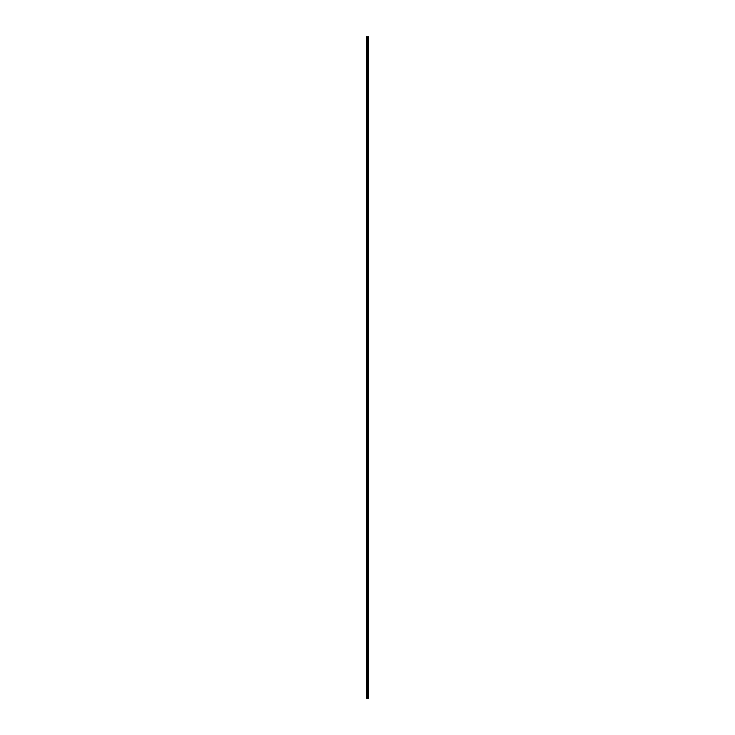 <?xml version="1.0" encoding="UTF-8"?>
<svg xmlns="http://www.w3.org/2000/svg" width="735" height="735" viewBox="0 0 735 735"><rect width="100%" height="100%" fill="white"/><g stroke="black" fill="none" stroke-linecap="round" stroke-linejoin="round"><path stroke-width="1.1" d="M366.747 36.75L366.747 698.25M366.811 36.75L366.811 698.25L366.811 36.75M366.94 698.25L366.94 36.75M367.61 36.75L367.381 698.25L367.61 36.75M368.06 36.75L367.619 698.25L368.06 36.75L368.327 698.25L368.079 36.75M366.673 698.25L366.673 36.75M366.921 698.25L366.921 36.75M368.253 698.25L368.253 36.75M368.327 36.75L368.327 698.25"/></g></svg>
